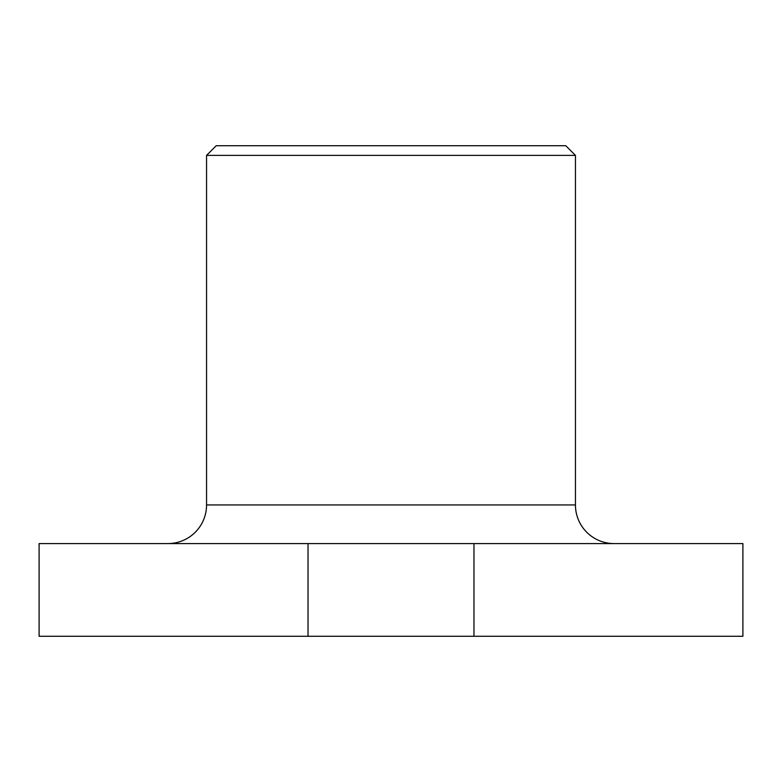 <?xml version="1.0" encoding="UTF-8"?>
<svg xmlns="http://www.w3.org/2000/svg" width="782" height="782" viewBox="0 0 782 782"><rect width="100%" height="100%" fill="white"/><g stroke="black" fill="none" stroke-linecap="round" stroke-linejoin="round"><path stroke-width="1.17" d="M614.066 543.578A38.631 38.631 0 0 1 575.444 504.947L575.444 155.383L206.556 155.383L206.556 504.947L575.444 504.947M167.935 543.578A38.631 38.631 0 0 0 206.556 504.947M206.556 155.383L216.213 145.726L565.787 145.726L575.444 155.383M473.97 636.274L742.9 636.274L742.9 543.578L308.03 543.578L308.03 636.274L473.97 636.274L473.97 543.578M308.03 543.578L39.1 543.578L39.1 636.274L308.03 636.274"/></g></svg>

